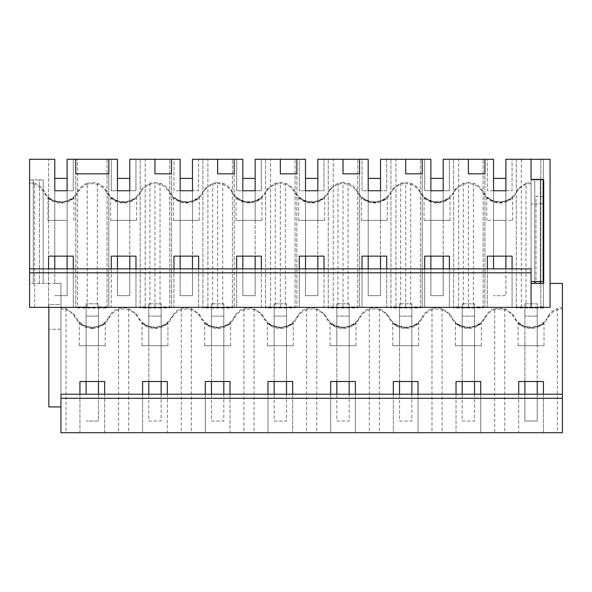 <?xml version="1.0" encoding="UTF-8"?>
<svg xmlns="http://www.w3.org/2000/svg" width="592" height="592" viewBox="0 0 592 592"><rect width="100%" height="100%" fill="white"/><g stroke="black" fill="none" stroke-linecap="round" stroke-linejoin="round"><path stroke-width="0.44" stroke-dasharray="2.96 2.22" d="M92.285 345.728L79.321 345.728L92.285 345.728C109.009 345.728 109.009 345.728 92.285 345.728C109.009 345.728 109.009 345.728 92.285 345.728L98.457 345.728L92.285 345.728M105.25 345.728L105.25 322.477L101.491 325.504L92.285 328.035C84.663 326.658 80.349 324.816 79.343 322.514C79.698 324.157 84.012 325.852 92.285 327.583C99.944 326.214 104.259 324.512 105.228 322.485C104.843 324.438 100.529 326.288 92.285 328.035L83.08 325.504L79.321 322.477L79.321 345.728M92.285 328.471C85.67 328.279 80.497 325.445 76.768 319.976L73.734 315.277C70.463 311.163 66.2 309.046 60.946 308.928L60.946 432.715L79.927 432.715L79.927 381.507L104.636 381.507L104.636 432.715L142.613 432.715L142.613 381.507L167.321 381.507L167.321 432.715L205.298 432.715L205.298 381.507L230.007 381.507L230.007 432.715L267.976 432.715L267.976 381.507L292.685 381.507L292.685 432.715L330.662 432.715L330.662 381.507L355.37 381.507L355.37 432.715L393.34 432.715L393.34 381.507L418.048 381.507L418.048 432.715L456.025 432.715L456.025 381.507L480.734 381.507L480.734 432.715L518.703 432.715L518.703 381.507L543.412 381.507L543.412 432.715L562.4 432.715L562.4 308.928C556.162 309.15 551.463 311.947 548.288 317.319L546.579 319.976C540.074 331.157 522.048 331.165 515.543 319.976L512.509 315.277C507.351 309.276 501.032 307.574 493.55 310.156C490.058 311.651 487.401 314.056 485.573 317.379L483.893 319.976C480.164 325.445 474.991 328.279 468.376 328.471C461.76 328.279 456.587 325.445 452.858 319.976L449.831 315.277C444.666 309.276 438.346 307.574 430.865 310.156C427.38 311.651 424.723 314.056 422.888 317.379L421.215 319.976C417.486 325.445 412.313 328.279 405.698 328.471C399.075 328.279 393.902 325.445 390.18 319.976L387.146 315.277C381.988 309.276 375.668 307.574 368.187 310.156C364.694 311.651 362.038 314.056 360.21 317.379L358.53 319.976C354.8 325.445 349.628 328.279 343.012 328.471C336.397 328.279 331.224 325.445 327.494 319.976L324.46 315.277C319.303 309.276 312.983 307.574 305.502 310.156C302.016 311.651 299.36 314.056 297.524 317.379L295.852 319.976C292.122 325.445 286.95 328.279 280.334 328.471C273.711 328.279 268.539 325.445 264.809 319.976L261.782 315.277C256.625 309.276 250.298 307.574 242.824 310.156C239.331 311.651 236.674 314.056 234.846 317.379L233.167 319.976C229.437 325.445 224.264 328.279 217.649 328.471C211.033 328.279 205.861 325.445 202.131 319.976L199.097 315.277C193.939 309.276 187.62 307.574 180.138 310.156C176.653 311.651 173.989 314.056 172.161 317.379L170.489 319.976C166.759 325.445 161.586 328.279 154.963 328.471C148.348 328.279 143.175 325.445 139.446 319.976L136.419 315.277C131.261 309.276 124.934 307.574 117.46 310.156C113.967 311.651 111.311 314.056 109.483 317.379L107.803 319.976C104.074 325.445 98.901 328.279 92.285 328.471M550.064 283.413L550.064 159.285L550.064 307.352L540.807 307.352L540.807 159.285L540.807 307.352L484.915 307.352L484.915 159.285L487.379 159.285L487.379 190.75L512.058 190.75L512.058 159.285L550.064 159.285L540.807 159.285L550.064 159.285L550.064 283.413L562.4 283.413L562.4 432.715L60.946 432.715L60.946 307.803A16.058 16.058 180 0 1 66.038 308.632L73.734 314.063L76.768 318.733C80.401 324.12 85.574 326.932 92.285 327.169C98.997 326.932 104.17 324.12 107.803 318.733L107.803 319.976M98.457 307.84L98.457 316.113L86.114 316.113L98.457 316.113L98.457 345.728L98.457 307.84L86.114 307.84L86.114 306.915L86.114 345.728L86.114 307.84M73.734 314.063L73.734 315.277M107.803 318.733L109.483 316.143C111.607 312.583 114.263 310.201 117.46 309.017L118.578 308.617L118.578 432.715L60.946 432.715L60.946 283.413L54.775 283.413L60.946 283.413L60.946 307.352L29.6 307.352L29.6 283.413L60.946 283.413L60.946 307.352L108.817 307.352L108.817 173.841L75.754 173.841L75.754 307.352L75.754 159.285L73.282 159.285L73.282 190.75L73.282 159.285L77.522 159.285L77.522 308.01L107.048 308.01L107.048 306.915L98.457 306.915M109.483 316.143L109.483 317.379M516.298 159.285L516.298 308.01L516.298 159.285M543.397 306.915L543.397 159.285L543.397 306.915L537.225 306.915L537.225 345.728L537.225 307.84L524.889 307.84L524.889 306.915L516.298 306.915M524.889 306.915L524.889 307.84M524.889 381.507L524.889 303.77L524.889 316.113L537.225 316.113L524.889 316.113L524.889 420.993L537.225 420.993L537.225 316.113L524.889 316.113L537.225 316.113L537.225 303.77L537.225 381.507M54.775 268.857L54.775 190.75L67.111 190.75L54.775 190.75L54.775 283.413L54.775 190.75L54.775 220.365L54.775 190.75L73.282 190.75L54.775 190.75L67.111 190.75L67.111 178.407L54.775 178.407L54.775 190.75L54.775 159.285L29.6 159.285L29.6 283.413L48.603 283.413L48.603 159.285L48.603 283.413L60.946 283.413L60.946 304.584L48.855 304.584L48.855 307.352M86.114 306.915L77.522 306.915M108.817 159.285L117.46 159.285L117.46 190.75L129.796 190.75L129.796 159.285L145.218 159.285L145.218 307.352L145.218 159.285L135.968 159.285L135.968 190.75L111.289 190.75L111.289 159.285L111.289 190.75L135.968 190.75L135.968 159.285L154.963 159.285L154.963 173.841L171.502 173.841L171.502 307.352L171.502 159.285L173.967 159.285L173.967 190.75L198.646 190.75L198.646 159.285L217.649 159.285L217.649 173.841L234.18 173.841L234.18 307.352L234.18 159.285L236.652 159.285L236.652 190.75L261.331 190.75L261.331 159.285L280.334 159.285L280.334 173.841L296.866 173.841L296.866 307.352L296.866 159.285L299.33 159.285L299.33 190.75L324.009 190.75L324.009 159.285L343.012 159.285L343.012 173.841L359.544 173.841L359.544 307.352L359.544 159.285L362.015 159.285L362.015 190.75L386.694 190.75L386.694 159.285L405.698 159.285L405.698 173.841L422.229 173.841L422.229 307.352L422.229 159.285L424.693 159.285L424.693 190.75L449.372 190.75L449.372 159.285L468.376 159.285L468.376 173.841L484.915 173.841L484.915 307.352L108.817 307.352L108.817 159.285L111.289 159.285L107.048 159.285L107.048 306.915M140.2 308.01L140.2 159.285L140.2 308.01L169.734 308.01L169.734 159.285L169.734 306.915L161.135 306.915L161.135 316.113L148.799 316.113L148.799 345.728L148.799 306.915L140.2 306.915M148.799 306.915L148.799 420.993L161.135 420.993L161.135 306.915M171.502 159.285L180.138 159.285L180.138 190.75L192.474 190.75L192.474 159.285L207.903 159.285L207.903 307.352L207.903 159.285L198.646 159.285L198.646 190.75L173.967 190.75L173.967 159.285L154.963 159.285M202.886 308.01L202.886 159.285L202.886 308.01L232.412 308.01L232.412 159.285L232.412 306.915L223.82 306.915L223.82 316.113L211.477 316.113L211.477 345.728L211.477 306.915L202.886 306.915M211.477 306.915L211.477 420.993L223.82 420.993L223.82 306.915M234.18 159.285L242.824 159.285L242.824 190.75L255.159 190.75L255.159 159.285L270.581 159.285L270.581 307.352L270.581 159.285L261.331 159.285L261.331 190.75L236.652 190.75L236.652 159.285L217.649 159.285M265.564 308.01L265.564 159.285L265.564 308.01L295.097 308.01L295.097 159.285L295.097 306.915L286.498 306.915L286.498 316.113L274.163 316.113L274.163 345.728L274.163 306.915L265.564 306.915M274.163 306.915L274.163 420.993L286.498 420.993L286.498 306.915M296.866 159.285L305.502 159.285L305.502 190.75L317.845 190.75L317.845 159.285L333.266 159.285L333.266 307.352L333.266 159.285L324.009 159.285L324.009 190.75L299.33 190.75L299.33 159.285L280.334 159.285M328.249 308.01L328.249 159.285L328.249 308.01L357.775 308.01L357.775 159.285L357.775 306.915L349.184 306.915L349.184 316.113L336.841 316.113L336.841 345.728L336.841 306.915L328.249 306.915M336.841 306.915L336.841 420.993L349.184 420.993L349.184 306.915M359.544 159.285L368.187 159.285L368.187 190.75L380.523 190.75L380.523 159.285L395.944 159.285L395.944 307.352L395.952 159.285L386.694 159.285L386.694 190.75L362.015 190.75L362.015 159.285L343.012 159.285M390.935 308.01L390.935 159.285L390.935 308.01L420.461 308.01L420.461 159.285L420.461 306.915L411.862 306.915L411.862 316.113L399.526 316.113L399.526 345.728L399.526 306.915L390.935 306.915M399.526 306.915L399.526 420.993L411.862 420.993L411.862 306.915M422.229 159.285L430.865 159.285L430.865 190.75L443.208 190.75L443.208 159.285L458.63 159.285L458.63 307.352L458.63 159.285L449.372 159.285L449.372 190.75L424.693 190.75L424.693 159.285L405.698 159.285M453.613 308.01L453.613 159.285L453.613 308.01L483.139 308.01L483.139 159.285L483.139 306.915L474.547 306.915L474.547 316.113L462.204 316.113L462.204 345.728L462.204 306.915L453.613 306.915M462.204 306.915L462.204 420.993L474.547 420.993L474.547 306.915M521.315 307.352L521.315 159.285L512.058 159.285L512.058 190.75L487.379 190.75L487.379 159.285L468.376 159.285M543.412 394.22L543.412 432.715L518.703 432.715L518.703 394.22L562.4 394.22M104.636 394.22L104.636 432.715L79.927 432.715L79.927 394.22L518.703 394.22M167.321 394.22L167.321 432.715L142.613 432.715L142.613 394.22M230.007 394.22L230.007 432.715L205.298 432.715L205.298 394.22M292.685 394.22L292.685 432.715L267.976 432.715L267.976 394.22M355.37 394.22L355.37 432.715L330.662 432.715L330.662 394.22M418.048 394.22L418.048 432.715L393.34 432.715L393.34 394.22M480.734 394.22L480.734 432.715L456.025 432.715L456.025 394.22M60.946 406.926L48.855 406.926L48.855 329.256L48.855 406.926L60.946 406.926L48.855 406.926L48.855 304.584L60.946 304.584L60.946 406.926L60.946 394.22L79.927 394.22M60.946 307.803L60.946 308.928M118.578 308.617A16.058 16.058 180 0 1 128.693 308.624L136.419 314.063L136.419 315.277M557.353 432.715L562.4 432.715L562.4 307.803A16.058 16.058 180 0 0 557.353 308.617L557.353 432.715L118.578 432.715M66.038 308.632L66.038 432.715M107.048 308.01L107.048 159.285L77.522 159.285L77.522 308.01M60.946 329.256L48.855 329.256L60.946 329.256M54.775 256.144L54.775 190.75L67.111 190.75L67.111 220.365L54.775 220.365L67.111 220.365L67.111 159.285L75.754 159.285M60.946 220.365L47.982 220.365L60.946 220.365M29.6 283.413L29.6 179.887L39.472 179.887L33.307 179.887L33.307 283.413L33.307 179.887L29.6 179.887L29.6 283.413M39.472 283.413L39.472 179.887L43.179 179.887L39.472 179.887L39.472 283.413M43.179 283.413L43.179 179.887L43.179 283.413M29.6 268.857L73.297 268.857L73.297 307.352L111.274 307.352L111.274 256.144L135.982 256.144L135.982 307.352L173.952 307.352L173.952 256.144L198.66 256.144L198.66 307.352L236.637 307.352L236.637 256.144L261.346 256.144L261.346 307.352L299.315 307.352L299.315 256.144L324.024 256.144L324.024 307.352L362.001 307.352L362.001 256.144L386.709 256.144L386.709 307.352L424.679 307.352L424.679 256.144L449.387 256.144L449.387 307.352L487.364 307.352L487.364 256.144L512.073 256.144L512.073 307.352L531.061 307.352L29.6 307.352L29.6 183.564C35.328 183.757 39.812 186.214 43.053 190.935L45.429 194.613C51.926 205.801 69.967 205.794 76.464 194.613L78.832 190.942C82.073 186.221 86.558 183.779 92.285 183.616C98.006 183.779 102.49 186.221 105.731 190.935L108.107 194.613C110.401 198.128 113.516 200.607 117.46 202.042C126.407 204.588 133.637 202.109 139.142 194.613L142.176 189.914C145.447 185.799 149.709 183.683 154.963 183.564L154.963 182.44L149.917 183.254L142.176 188.693L139.142 193.362L139.142 194.613M135.982 268.857L135.982 307.352L111.274 307.352L111.274 268.857L531.061 268.857L531.061 281.563L531.061 183.564C525.807 183.683 521.537 185.799 518.266 189.914L515.24 194.613C509.727 202.109 502.497 204.588 493.55 202.042C489.606 200.607 486.491 198.128 484.197 194.613L481.829 190.935C478.58 186.221 474.096 183.779 468.376 183.616L468.376 182.44L463.329 183.254L455.588 188.693L452.554 193.362L452.554 194.613C447.041 202.109 439.812 204.588 430.865 202.042C426.928 200.607 423.813 198.128 421.519 194.613L419.143 190.935C415.902 186.221 411.418 183.779 405.698 183.616L405.698 182.44L400.643 183.254L392.903 188.693L389.876 193.362L389.876 194.613C384.363 202.109 377.134 204.588 368.187 202.042C364.243 200.607 361.127 198.128 358.833 194.613L356.465 190.935C353.217 186.221 348.732 183.779 343.012 183.616L343.012 182.44L337.965 183.254L330.225 188.693L327.191 193.362L327.191 194.613C321.678 202.109 314.448 204.588 305.502 202.042C301.565 200.607 298.449 198.128 296.155 194.613L293.78 190.935C290.539 186.221 286.054 183.779 280.334 183.616L280.334 182.44L275.28 183.254L267.54 188.693L264.506 193.362L264.506 194.613C259 202.109 251.77 204.588 242.824 202.042C238.879 200.607 235.764 198.128 233.47 194.613L231.102 190.935C227.853 186.221 223.369 183.779 217.649 183.616L217.649 182.44L212.602 183.254L204.854 188.693L201.828 193.362L201.828 194.613C196.315 202.109 189.085 204.588 180.138 202.042C176.201 200.607 173.086 198.128 170.792 194.613L168.417 190.935C165.175 186.221 160.691 183.779 154.963 183.616L154.963 182.44M73.297 268.857L111.274 268.857M29.6 183.564L29.6 307.352L73.297 307.352L73.297 256.144L48.588 256.144L48.588 307.352L48.588 268.857M73.904 220.365L73.904 197.114L70.145 200.14L60.946 202.671C53.317 201.295 49.01 199.452 48.004 197.151C48.359 198.794 52.673 200.488 60.946 202.22C68.598 200.851 72.92 199.149 73.889 197.121C73.504 199.075 69.19 200.925 60.946 202.671L51.733 200.14L47.982 197.114L47.982 220.365M34.654 307.352L34.654 183.283L29.6 182.44M34.654 183.283C37.829 184.186 40.633 186.332 43.053 189.706L45.429 193.362C51.711 204.447 70.182 204.44 76.464 193.362L76.464 194.613M87.231 307.352L87.231 183.305C84.057 184.201 81.252 186.339 78.832 189.721L76.464 193.362M87.231 183.305L92.285 182.491L97.332 183.305L97.332 307.352M97.332 183.305C100.507 184.201 103.311 186.332 105.731 189.706L108.107 193.362C110.378 196.84 113.501 199.304 117.46 200.747C126.525 203.226 133.755 200.769 139.142 193.362M149.917 183.254L149.917 307.352M531.061 307.352L531.061 179.398L531.061 307.352L531.061 182.44L526.007 183.254L526.007 307.352M204.854 188.693L204.854 189.914L201.828 194.613M204.854 189.914C208.132 185.799 212.395 183.683 217.649 183.564L217.649 182.44M267.54 188.693L267.54 189.914L264.506 194.613M267.54 189.914C270.81 185.799 275.073 183.683 280.334 183.564L280.334 182.44M330.225 188.693L330.225 189.914L327.191 194.613M330.225 189.914C333.496 185.799 337.758 183.683 343.012 183.564L343.012 182.44M392.903 188.693L392.903 189.914L389.876 194.613M392.903 189.914C396.174 185.799 400.444 183.683 405.698 183.564L405.698 182.44M455.588 188.693L455.588 189.914L452.554 194.613M455.588 189.914C458.859 185.799 463.122 183.683 468.376 183.564L468.376 182.44M512.073 268.857L512.073 307.352L487.364 307.352L487.364 268.857M198.66 268.857L198.66 307.352L173.952 307.352L173.952 268.857M261.346 268.857L261.346 307.352L236.637 307.352L236.637 268.857M324.024 268.857L324.024 307.352L299.315 307.352L299.315 268.857M386.709 268.857L386.709 307.352L362.001 307.352L362.001 268.857M449.387 268.857L449.387 307.352L424.679 307.352L424.679 268.857M117.46 201.184L123.624 202.22C131.269 200.858 135.583 199.156 136.574 197.121C136.19 199.075 131.875 200.925 123.624 202.671L117.46 201.583C108.588 196.315 108.588 196.181 117.46 201.184C108.588 196.181 108.588 196.315 117.46 201.583M136.589 220.365L110.66 220.365L136.589 220.365L136.589 197.114L132.837 200.14L123.624 202.671M129.796 220.365L117.46 220.365L129.796 220.365L129.796 190.75L129.796 220.365M117.46 256.144L117.46 190.75L129.796 190.75L129.796 178.407L117.46 178.407L117.46 220.365L117.46 190.75L129.796 190.75L117.46 190.75L117.46 295.63L129.796 295.63L129.796 190.75L129.796 256.144M504.784 308.624L512.509 314.063L512.509 315.277M512.509 314.063L515.543 318.733C521.87 329.825 540.296 329.796 546.579 318.733L546.579 319.976M544.018 345.728L544.018 322.477L540.267 325.504L531.061 328.035C523.432 326.658 519.117 324.816 518.118 322.514C518.481 324.164 522.795 325.852 531.061 327.583C538.698 326.222 543.012 324.52 544.004 322.485C543.619 324.438 539.305 326.288 531.061 328.035L521.848 325.504L518.096 322.477L518.096 345.728L531.061 345.728L518.096 345.728M548.288 317.319L548.288 316.091L546.579 318.733M548.288 316.091C550.76 312.102 553.779 309.616 557.353 308.617M562.4 307.803L562.4 308.928M484.915 159.285L493.55 159.285L493.55 190.75L505.886 190.75L493.55 190.75L505.886 190.75L505.886 159.285L521.315 159.285M537.225 307.84L537.225 306.915M543.397 308.01L516.298 308.01M136.419 314.063L139.446 318.733C143.086 324.12 148.259 326.932 154.963 327.169C161.675 326.932 166.848 324.12 170.489 318.733L172.161 316.143C174.292 312.576 176.949 310.201 180.138 309.017L181.256 308.617A16.058 16.058 180 0 1 191.371 308.624L199.097 314.063L202.131 318.733C205.764 324.12 210.937 326.932 217.649 327.169C224.361 326.932 229.533 324.12 233.167 318.733L234.846 316.143C236.97 312.576 239.634 310.201 242.824 309.017L243.941 308.617A16.058 16.058 180 0 1 254.057 308.624L261.782 314.063L264.809 318.733C268.45 324.12 273.622 326.932 280.334 327.169C287.039 326.932 292.211 324.12 295.852 318.733L297.524 316.143C299.656 312.576 302.312 310.201 305.502 309.017L306.619 308.617A16.058 16.058 180 0 1 316.735 308.624L324.46 314.063L327.494 318.733C331.128 324.12 336.3 326.932 343.012 327.169C349.724 326.932 354.897 324.12 358.53 318.733L360.21 316.143C362.334 312.576 364.998 310.201 368.187 309.017L369.304 308.617A16.058 16.058 180 0 1 379.42 308.624L387.146 314.063L390.18 318.733C393.813 324.12 398.986 326.932 405.698 327.169C412.402 326.932 417.575 324.12 421.215 318.733L422.888 316.143C425.019 312.576 427.676 310.201 430.865 309.017L431.99 308.617A16.058 16.058 180 0 1 442.098 308.624L449.831 314.063L452.858 318.733C456.491 324.12 461.664 326.932 468.376 327.169C475.087 326.932 480.26 324.12 483.893 318.733L485.573 316.143C487.697 312.576 490.361 310.201 493.55 309.017L494.668 308.617L494.668 432.715M494.668 308.617L504.769 308.617L504.769 432.715M531.061 345.728C547.778 345.728 547.778 345.728 531.061 345.728C547.778 345.728 547.778 345.728 531.061 345.728M531.061 283.413L531.061 179.879L531.061 283.413L534.761 283.413L534.761 179.879L540.311 179.879L531.061 179.879L534.761 179.879L534.761 281.563M521.308 307.352L521.308 159.285M493.55 268.857L493.55 190.75L505.886 190.75L505.886 178.407L493.55 178.407L493.55 190.75L505.886 190.75L505.886 220.365L493.55 220.365L512.679 220.365L486.757 220.365L493.55 220.365L493.55 190.75L493.55 220.365L505.886 220.365L505.886 190.75L505.886 295.63L493.55 295.63L505.886 295.63L505.886 268.857M537.225 345.728L524.889 345.728L537.225 345.728M531.061 281.563L543.153 281.563L531.061 281.563L531.061 203.892L531.061 281.563L543.153 281.563L543.153 179.398L531.061 179.398M543.153 179.879L540.311 179.879L543.708 179.879L543.708 283.413L535.997 283.413L543.708 283.413L543.708 196.3L535.997 196.3L535.997 283.413L535.997 196.3L543.708 196.3L543.708 283.413L540.311 283.413L540.311 179.879L540.311 281.563M534.761 283.413L540.311 283.413M531.061 182.44L531.061 183.564M543.153 203.892L531.061 203.892L543.153 203.892M526.007 183.254L518.266 188.693L518.266 189.914M499.715 202.22C507.374 200.851 511.688 199.149 512.665 197.121C512.272 199.075 507.958 200.925 499.715 202.671L493.55 201.583C484.678 196.315 484.678 196.181 493.55 201.184L499.715 202.22M512.679 220.365L512.679 197.114L508.92 200.14L499.715 202.671M518.266 188.693L515.24 193.362L515.24 194.613M468.376 307.352L468.376 182.491L473.43 183.305C476.604 184.201 479.402 186.332 481.829 189.706L484.197 193.362C486.476 196.84 489.591 199.304 493.55 200.747C502.615 203.226 509.845 200.769 515.24 193.362M167.928 345.728L167.928 322.477L164.176 325.504L154.963 328.035C147.341 326.658 143.027 324.816 142.028 322.514C142.383 324.164 146.698 325.852 154.963 327.583C162.608 326.222 166.922 324.52 167.913 322.485C167.529 324.438 163.214 326.288 154.963 328.035L145.758 325.504L142.006 322.477L142.006 345.728L154.963 345.728C171.687 345.728 171.687 345.728 154.963 345.728C171.687 345.728 171.687 345.728 154.963 345.728L142.006 345.728M172.161 316.143L172.161 317.379M199.097 314.063L199.097 315.277M181.256 308.617L181.256 432.715M128.679 308.624L128.679 432.715M169.734 306.915L169.734 308.01M154.963 307.352L154.963 182.491L160.018 183.305L160.018 307.352M160.018 183.305C163.192 184.201 165.989 186.332 168.417 189.706L170.792 193.362C173.064 196.84 176.179 199.304 180.138 200.747C189.211 203.226 196.44 200.769 201.828 193.362M212.602 183.254L212.602 307.352M161.135 307.84L148.799 307.84M148.799 381.507L148.799 303.77L148.799 316.113L161.135 316.113L148.799 316.113L161.135 316.113L161.135 303.77L161.135 381.507M161.135 345.728L148.799 345.728L161.135 345.728M142.176 188.693L142.176 189.914M180.138 201.184L186.31 202.22C193.947 200.858 198.261 199.156 199.252 197.121C198.868 199.075 194.553 200.925 186.31 202.671L180.138 201.583C171.266 196.315 171.266 196.181 180.138 201.184C171.266 196.181 171.266 196.315 180.138 201.583M199.275 220.365L173.345 220.365L199.275 220.365L199.275 197.114L195.515 200.14L186.31 202.671M192.474 220.365L180.138 220.365L192.474 220.365L192.474 190.75L192.474 220.365M180.138 256.144L180.138 190.75L192.474 190.75L192.474 178.407L180.138 178.407L180.138 220.365L180.138 190.75L192.474 190.75L180.138 190.75L180.138 295.63L192.474 295.63L192.474 190.75L192.474 256.144M230.614 345.728L230.614 322.477L226.862 325.504L217.649 328.035C210.019 326.658 205.705 324.816 204.706 322.514C205.069 324.164 209.383 325.852 217.649 327.583C225.286 326.222 229.607 324.52 230.599 322.485C230.214 324.438 225.9 326.288 217.649 328.035L208.436 325.504L204.684 322.477L204.684 345.728L217.649 345.728C234.373 345.728 234.373 345.728 217.649 345.728C234.373 345.728 234.373 345.728 217.649 345.728L204.684 345.728M234.846 316.143L234.846 317.379M261.782 314.063L261.782 315.277M243.941 308.617L243.941 432.715M191.357 308.624L191.357 432.715M232.412 306.915L232.412 308.01M217.649 307.352L217.649 182.491L222.703 183.305L222.703 307.352M222.703 183.305C225.87 184.201 228.675 186.332 231.102 189.706L233.47 193.362C235.749 196.84 238.865 199.304 242.824 200.747C251.889 203.226 259.118 200.769 264.506 193.362M275.28 183.254L275.28 307.352M223.82 307.84L211.477 307.84M211.477 381.507L211.477 303.77L211.477 316.113L223.82 316.113L211.477 316.113L223.82 316.113L223.82 303.77L223.82 381.507M223.82 345.728L211.477 345.728L223.82 345.728M242.824 201.184L248.988 202.22C256.632 200.858 260.946 199.156 261.938 197.121C261.553 199.075 257.239 200.925 248.988 202.671L242.824 201.583C233.951 196.315 233.951 196.181 242.824 201.184C233.951 196.181 233.951 196.315 242.824 201.583M261.953 220.365L236.03 220.365L261.953 220.365L261.953 197.114L258.201 200.14L248.988 202.671M255.159 220.365L242.824 220.365L255.159 220.365L255.159 190.75L255.159 220.365M242.824 256.144L242.824 190.75L255.159 190.75L255.159 178.407L242.824 178.407L242.824 220.365L242.824 190.75L255.159 190.75L242.824 190.75L242.824 295.63L255.159 295.63L255.159 190.75L255.159 256.144M293.292 345.728L293.292 322.477L289.54 325.504L280.334 328.035C272.705 326.658 268.391 324.816 267.392 322.514C267.754 324.164 272.061 325.852 280.334 327.583C287.971 326.222 292.285 324.52 293.277 322.485C292.892 324.438 288.578 326.288 280.334 328.035L271.121 325.504L267.369 322.477L267.369 345.728L280.334 345.728C297.051 345.728 297.051 345.728 280.334 345.728C297.051 345.728 297.051 345.728 280.334 345.728L267.369 345.728M297.524 316.143L297.524 317.379M324.46 314.063L324.46 315.277M306.619 308.617L306.619 432.715M254.042 308.624L254.042 432.715M295.097 306.915L295.097 308.01M280.334 307.352L280.334 182.491L285.381 183.305L285.381 307.352M285.381 183.305C288.556 184.201 291.353 186.332 293.78 189.706L296.155 193.362C298.427 196.84 301.543 199.304 305.502 200.747C314.574 203.226 321.804 200.769 327.191 193.362M337.965 183.254L337.965 307.352M286.498 307.84L274.163 307.84M274.163 381.507L274.163 303.77L274.163 316.113L286.498 316.113L274.163 316.113L286.498 316.113L286.498 303.77L286.498 381.507M286.498 345.728L274.163 345.728L286.498 345.728M305.502 201.184L311.673 202.22C319.31 200.858 323.624 199.156 324.616 197.121C324.238 199.075 319.917 200.925 311.673 202.671L305.502 201.583C296.636 196.315 296.636 196.181 305.502 201.184C296.636 196.181 296.636 196.315 305.502 201.583M324.638 220.365L298.708 220.365L324.638 220.365L324.638 197.114L320.879 200.14L311.673 202.671M317.845 220.365L305.502 220.365L317.845 220.365L317.845 190.75L317.845 220.365M305.502 256.144L305.502 190.75L317.845 190.75L317.845 178.407L305.502 178.407L305.502 220.365L305.502 190.75L317.845 190.75L305.502 190.75L305.502 295.63L317.845 295.63L317.845 190.75L317.845 256.144M355.977 345.728L355.977 322.477L352.225 325.504L343.012 328.035C335.383 326.658 331.069 324.816 330.07 322.514C330.432 324.164 334.746 325.852 343.012 327.583C350.656 326.222 354.971 324.52 355.962 322.485C355.577 324.438 351.263 326.288 343.012 328.035L333.799 325.504L330.047 322.477L330.047 345.728L343.012 345.728C359.736 345.728 359.736 345.728 343.012 345.728C359.736 345.728 359.736 345.728 343.012 345.728L330.047 345.728M360.21 316.143L360.21 317.379M387.146 314.063L387.146 315.277M369.304 308.617L369.304 432.715M316.72 308.624L316.72 432.715M357.775 306.915L357.775 308.01M343.012 307.352L343.012 182.491L348.066 183.305L348.066 307.352M348.066 183.305C351.241 184.201 354.038 186.332 356.465 189.706L358.833 193.362C361.113 196.84 364.228 199.304 368.187 200.747C377.259 203.226 384.482 200.769 389.876 193.362M400.643 183.254L400.643 307.352M349.184 307.84L336.841 307.84M336.841 381.507L336.841 303.77L336.841 316.113L349.184 316.113L336.841 316.113L349.184 316.113L349.184 303.77L349.184 381.507M349.184 345.728L336.841 345.728L349.184 345.728M368.187 201.184L374.351 202.22C381.995 200.858 386.31 199.156 387.301 197.121C386.916 199.075 382.602 200.925 374.351 202.671L368.187 201.583C359.314 196.315 359.314 196.181 368.187 201.184C359.314 196.181 359.314 196.315 368.187 201.583M387.316 220.365L361.394 220.365L387.316 220.365L387.316 197.114L383.564 200.14L374.351 202.671M380.523 220.365L368.187 220.365L380.523 220.365L380.523 190.75L380.523 220.365M368.187 256.144L368.187 190.75L380.523 190.75L380.523 178.407L368.187 178.407L368.187 220.365L368.187 190.75L380.523 190.75L368.187 190.75L368.187 295.63L380.523 295.63L380.523 190.75L380.523 256.144M418.655 345.728L418.655 322.477L414.903 325.504L405.698 328.035C398.068 326.658 393.754 324.816 392.755 322.514C393.118 324.164 397.432 325.852 405.698 327.583C413.334 326.222 417.649 324.52 418.64 322.485C418.255 324.438 413.941 326.288 405.698 328.035L396.485 325.504L392.733 322.477L392.733 345.728L405.698 345.728C422.414 345.728 422.414 345.728 405.698 345.728C422.414 345.728 422.414 345.728 405.698 345.728L392.733 345.728M422.888 316.143L422.888 317.379M449.831 314.063L449.831 315.277M431.99 308.617L431.99 432.715M379.405 308.624L379.405 432.715M420.461 306.915L420.461 308.01M405.698 307.352L405.698 182.491L410.744 183.305L410.744 307.352M410.744 183.305C413.919 184.201 416.716 186.332 419.143 189.706L421.519 193.362C423.791 196.84 426.906 199.304 430.865 200.747C439.937 203.226 447.167 200.769 452.554 193.362M463.329 183.254L463.329 307.352M411.862 307.84L399.526 307.84M399.526 381.507L399.526 303.77L399.526 316.113L411.862 316.113L399.526 316.113L411.862 316.113L411.862 303.77L411.862 381.507M411.862 345.728L399.526 345.728L411.862 345.728M430.865 201.184L437.037 202.22C444.673 200.858 448.995 199.156 449.979 197.121C449.602 199.075 445.28 200.925 437.037 202.671L430.865 201.583C422 196.315 422 196.181 430.865 201.184C422 196.181 422 196.315 430.865 201.583M450.001 220.365L424.072 220.365L450.001 220.365L450.001 197.114L446.25 200.14L437.037 202.671M443.208 220.365L430.865 220.365L443.208 220.365L443.208 190.75L443.208 220.365M430.865 256.144L430.865 190.75L443.208 190.75L443.208 178.407L430.865 178.407L430.865 220.365L430.865 190.75L443.208 190.75L430.865 190.75L430.865 295.63L443.208 295.63L443.208 190.75L443.208 256.144M481.34 345.728L481.34 322.477L477.589 325.504L468.376 328.035C460.746 326.658 456.432 324.816 455.433 322.514C455.796 324.164 460.11 325.852 468.376 327.583C476.02 326.222 480.334 324.52 481.326 322.485C480.941 324.438 476.627 326.288 468.376 328.035L459.163 325.504L455.411 322.477L455.411 345.728L468.376 345.728C485.1 345.728 485.1 345.728 468.376 345.728C485.1 345.728 485.1 345.728 468.376 345.728L455.411 345.728M485.573 316.143L485.573 317.379M442.083 308.624L442.083 432.715M483.139 306.915L483.139 308.01M473.43 183.305L473.43 307.352M474.547 307.84L462.204 307.84M462.204 381.507L462.204 303.77L462.204 316.113L474.547 316.113L462.204 316.113L474.547 316.113L474.547 303.77L474.547 381.507M474.547 345.728L462.204 345.728L474.547 345.728M493.55 201.583C484.678 196.315 484.678 196.181 493.55 201.184M54.775 190.75L67.111 190.75L67.111 295.63L54.775 295.63L67.111 295.63L67.111 268.857M67.111 190.75L67.111 256.144M86.114 381.507L86.114 303.77L86.114 316.113L98.457 316.113L98.457 420.993L86.114 420.993L98.457 420.993L98.457 394.22M98.457 381.507L98.457 303.77L86.114 303.77L98.457 303.77L98.457 316.113L86.114 316.113L86.114 394.22M129.796 268.857L129.796 295.63L117.46 295.63L117.46 268.857M117.46 190.75L129.796 190.75M161.135 394.22L161.135 420.993L148.799 420.993L148.799 394.22M148.799 303.77L161.135 303.77L148.799 303.77M192.474 268.857L192.474 295.63L180.138 295.63L180.138 268.857M180.138 190.75L192.474 190.75M223.82 394.22L223.82 420.993L211.477 420.993L211.477 394.22M211.477 303.77L223.82 303.77L211.477 303.77M255.159 268.857L255.159 295.63L242.824 295.63L242.824 268.857M242.824 190.75L255.159 190.75M286.498 394.22L286.498 420.993L274.163 420.993L274.163 394.22M274.163 303.77L286.498 303.77L274.163 303.77M317.845 268.857L317.845 295.63L305.502 295.63L305.502 268.857M305.502 190.75L317.845 190.75M349.184 394.22L349.184 420.993L336.841 420.993L336.841 394.22M336.841 303.77L349.184 303.77L336.841 303.77M380.523 268.857L380.523 295.63L368.187 295.63L368.187 268.857M368.187 190.75L380.523 190.75M411.862 394.22L411.862 420.993L399.526 420.993L399.526 394.22M399.526 303.77L411.862 303.77L399.526 303.77M443.208 268.857L443.208 295.63L430.865 295.63L430.865 268.857M430.865 190.75L443.208 190.75M474.547 394.22L474.547 420.993L462.204 420.993L462.204 394.22M462.204 303.77L474.547 303.77L462.204 303.77M505.886 190.75L505.886 256.144M493.55 190.75L493.55 256.144M537.225 394.22L537.225 420.993L524.889 420.993L524.889 394.22M524.889 303.77L537.225 303.77L524.889 303.77M76.768 318.733L76.768 319.976M45.429 193.362L45.429 194.613M43.053 189.706L43.053 190.935M78.832 189.721L78.832 190.942M105.731 189.706L105.731 190.935M108.107 193.362L108.107 194.613M515.543 318.733L515.543 319.976M139.446 318.733L139.446 319.976M170.489 318.733L170.489 319.976M168.417 189.706L168.417 190.935M170.792 193.362L170.792 194.613M202.131 318.733L202.131 319.976M233.167 318.733L233.167 319.976M231.102 189.706L231.102 190.935M233.47 193.362L233.47 194.613M264.809 318.733L264.809 319.976M295.852 318.733L295.852 319.976M293.78 189.706L293.78 190.935M296.155 193.362L296.155 194.613M327.494 318.733L327.494 319.976M358.53 318.733L358.53 319.976M356.465 189.706L356.465 190.935M358.833 193.362L358.833 194.613M390.18 318.733L390.18 319.976M421.215 318.733L421.215 319.976M419.143 189.706L419.143 190.935M421.519 193.362L421.519 194.613M452.858 318.733L452.858 319.976M483.893 318.733L483.893 319.976M481.829 189.706L481.829 190.935M484.197 193.362L484.197 194.613M110.66 197.114L110.66 220.365M173.345 197.114L173.345 220.365M236.03 197.114L236.03 220.365M298.708 197.114L298.708 220.365M361.394 197.114L361.394 220.365M424.072 197.114L424.072 220.365M486.757 197.114L486.757 220.365"/><path stroke-width="0.89" d="M562.4 394.22L60.946 394.22L60.946 432.715L562.4 432.715L562.4 283.413L550.064 283.413M104.636 394.22L104.636 381.507L79.927 381.507L79.927 394.22M75.754 159.285L108.817 159.285L108.817 173.841L75.754 173.841L75.754 159.285L67.111 159.285L67.111 190.75L54.775 190.75L54.775 159.285L29.6 159.285L29.6 268.857L531.061 268.857L531.061 307.352L550.064 307.352L550.064 159.285L531.061 159.285L531.061 179.398L543.153 179.398L543.153 281.563L531.061 281.563M60.946 398.29L562.4 398.29M443.208 190.75L430.865 190.75L430.865 178.407L443.208 178.407L443.208 190.75L443.208 159.285L493.55 159.285L493.55 190.75L505.886 190.75L505.886 159.285L531.061 159.285L531.061 179.398M422.229 159.285L422.229 173.841L405.698 173.841L405.698 159.285L430.865 159.285L430.865 190.75M317.845 190.75L305.502 190.75L305.502 178.407L317.845 178.407L317.845 190.75L317.845 159.285L368.187 159.285L368.187 190.75L380.523 190.75L380.523 159.285L405.698 159.285M296.866 159.285L296.866 173.841L280.334 173.841L280.334 159.285L305.502 159.285L305.502 190.75M192.474 190.75L180.138 190.75L180.138 178.407L192.474 178.407L192.474 190.75L192.474 159.285L242.824 159.285L242.824 190.75L255.159 190.75L255.159 159.285L280.334 159.285M171.502 159.285L171.502 173.841L154.963 173.841L154.963 159.285L180.138 159.285L180.138 190.75M60.946 406.926L48.855 406.926L48.855 307.352M142.613 394.22L142.613 381.507L167.321 381.507L167.321 394.22M205.298 394.22L205.298 381.507L230.007 381.507L230.007 394.22M267.976 394.22L267.976 381.507L292.685 381.507L292.685 394.22M330.662 394.22L330.662 381.507L355.37 381.507L355.37 394.22M393.34 394.22L393.34 381.507L418.048 381.507L418.048 394.22M456.025 394.22L456.025 381.507L480.734 381.507L480.734 394.22M518.703 394.22L518.703 381.507L543.412 381.507L543.412 394.22M135.982 268.857L135.982 256.144L111.274 256.144L111.274 268.857M73.297 268.857L73.297 256.144L48.588 256.144L48.588 268.857M108.817 159.285L117.46 159.285L117.46 190.75L129.796 190.75L129.796 159.285L154.963 159.285M531.061 272.801L29.6 272.801L29.6 307.352L531.061 307.352M29.6 272.801L29.6 268.857M512.073 268.857L512.073 256.144L487.364 256.144L487.364 268.857M484.915 159.285L484.915 173.841L468.376 173.841L468.376 159.285M359.544 159.285L359.544 173.841L343.012 173.841L343.012 159.285M234.18 159.285L234.18 173.841L217.649 173.841L217.649 159.285M173.952 268.857L173.952 256.144L198.66 256.144L198.66 268.857M236.637 268.857L236.637 256.144L261.346 256.144L261.346 268.857M299.315 268.857L299.315 256.144L324.024 256.144L324.024 268.857M362.001 268.857L362.001 256.144L386.709 256.144L386.709 268.857M424.679 268.857L424.679 256.144L449.387 256.144L449.387 268.857M531.061 283.413L543.708 283.413L543.708 179.879L543.153 179.879M534.761 283.413L534.761 281.563M540.311 283.413L540.311 281.563M54.775 190.75L54.775 178.407L67.111 178.407L67.111 190.75M67.111 256.144L67.111 268.857M54.775 256.144L54.775 268.857M98.457 381.507L98.457 394.22M86.114 381.507L86.114 394.22M117.46 190.75L117.46 178.407L129.796 178.407L129.796 190.75M129.796 256.144L129.796 268.857M117.46 256.144L117.46 268.857M161.135 381.507L161.135 394.22M148.799 381.507L148.799 394.22M192.474 256.144L192.474 268.857M180.138 256.144L180.138 268.857M223.82 381.507L223.82 394.22M211.477 381.507L211.477 394.22M242.824 190.75L242.824 178.407L255.159 178.407L255.159 190.75M255.159 256.144L255.159 268.857M242.824 256.144L242.824 268.857M286.498 381.507L286.498 394.22M274.163 381.507L274.163 394.22M317.845 256.144L317.845 268.857M305.502 256.144L305.502 268.857M349.184 381.507L349.184 394.22M336.841 381.507L336.841 394.22M368.187 190.75L368.187 178.407L380.523 178.407L380.523 190.75M380.523 256.144L380.523 268.857M368.187 256.144L368.187 268.857M411.862 381.507L411.862 394.22M399.526 381.507L399.526 394.22M443.208 256.144L443.208 268.857M430.865 256.144L430.865 268.857M474.547 381.507L474.547 394.22M462.204 381.507L462.204 394.22M493.55 190.75L493.55 178.407L505.886 178.407L505.886 190.75M505.886 256.144L505.886 268.857M493.55 256.144L493.55 268.857M537.225 381.507L537.225 394.22M524.889 381.507L524.889 394.22"/></g></svg>

